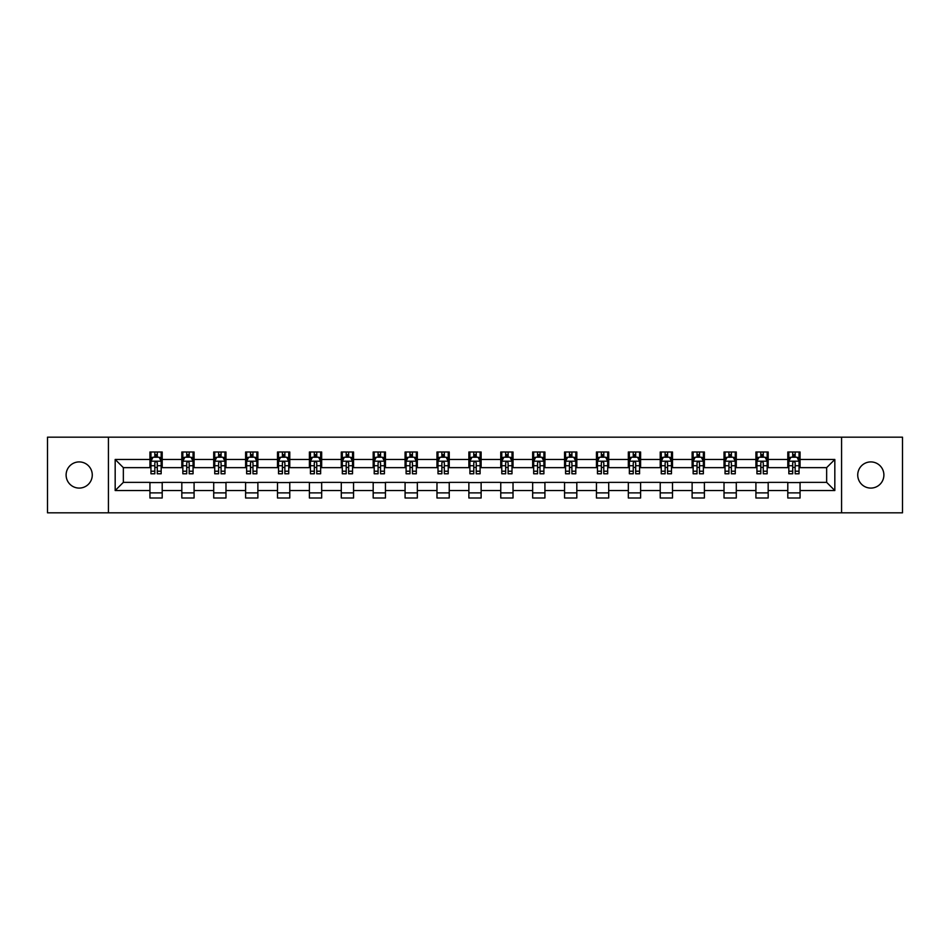 <?xml version="1.0" encoding="UTF-8"?>
<svg xmlns="http://www.w3.org/2000/svg" width="950" height="950" viewBox="0 0 950 950"><rect width="100%" height="100%" fill="white"/><g stroke="black" fill="none" stroke-linecap="round" stroke-linejoin="round"><path stroke-width="1.43" d="M870.806 461.914A13.086 13.086 0 0 0 857.731 475A13.086 13.086 0 0 0 870.806 488.086A13.086 13.086 0 0 0 883.892 475A13.086 13.086 0 0 0 870.806 461.914M79.194 461.914A13.086 13.086 0 0 0 66.108 475A13.086 13.086 0 0 0 79.194 488.086A13.086 13.086 0 0 0 92.269 475A13.086 13.086 0 0 0 79.194 461.914M841.569 512.822L902.5 512.822L902.5 437.178L841.569 437.178L841.569 512.822L108.431 512.822L108.431 437.178L47.5 437.178L47.5 512.822L108.431 512.822M841.569 437.178L108.431 437.178M800.066 459.468L800.066 451.998L787.799 451.998L787.799 459.468L768.182 459.468L768.182 451.998L755.915 451.998L755.915 459.468L736.286 459.468L736.286 451.998L724.019 451.998L724.019 459.468L704.389 459.468L704.389 451.998L692.123 451.998L692.123 459.468L672.493 459.468L672.493 451.998L660.226 451.998L660.226 459.468L640.597 459.468L640.597 451.998L628.33 451.998L628.33 459.468L608.712 459.468L608.712 451.998L596.446 451.998L596.446 459.468L576.816 459.468L576.816 451.998L564.549 451.998L564.549 459.468L544.92 459.468L544.92 451.998L532.653 451.998L532.653 459.468L513.024 459.468L513.024 451.998L500.757 451.998L500.757 459.468L481.128 459.468L481.128 451.998L468.872 451.998L468.872 459.468L449.243 459.468L449.243 451.998L436.976 451.998L436.976 459.468L417.347 459.468L417.347 451.998L405.08 451.998L405.08 459.468L385.451 459.468L385.451 451.998L373.184 451.998L373.184 459.468L353.554 459.468L353.554 451.998L341.287 451.998L341.287 459.468L321.67 459.468L321.67 451.998L309.403 451.998L309.403 459.468L289.774 459.468L289.774 451.998L277.507 451.998L277.507 459.468L257.877 459.468L257.877 451.998L245.611 451.998L245.611 459.468L225.981 459.468L225.981 451.998L213.714 451.998L213.714 459.468L194.085 459.468L194.085 451.998L181.818 451.998L181.818 459.468L162.201 459.468L162.201 451.998L149.934 451.998L149.934 459.468L115.176 459.468L115.176 490.532L123.346 482.363L149.934 482.363L149.934 498.002L162.201 498.002L162.201 482.363L181.818 482.363L181.818 498.002L194.085 498.002L194.085 482.363L213.714 482.363L213.714 498.002L225.981 498.002L225.981 482.363L245.611 482.363L245.611 498.002L257.877 498.002L257.877 482.363L277.507 482.363L277.507 498.002L289.774 498.002L289.774 482.363L309.403 482.363L309.403 498.002L321.67 498.002L321.67 482.363L341.287 482.363L341.287 498.002L353.554 498.002L353.554 482.363L373.184 482.363L373.184 498.002L385.451 498.002L385.451 482.363L405.08 482.363L405.08 498.002L417.347 498.002L417.347 482.363L436.976 482.363L436.976 498.002L449.243 498.002L449.243 482.363L468.872 482.363L468.872 498.002L481.128 498.002L481.128 482.363L500.757 482.363L500.757 498.002L513.024 498.002L513.024 482.363L532.653 482.363L532.653 498.002L544.92 498.002L544.92 482.363L564.549 482.363L564.549 498.002L576.816 498.002L576.816 482.363L596.446 482.363L596.446 498.002L608.712 498.002L608.712 482.363L628.33 482.363L628.33 498.002L640.597 498.002L640.597 482.363L660.226 482.363L660.226 498.002L672.493 498.002L672.493 482.363L692.123 482.363L692.123 498.002L704.389 498.002L704.389 482.363L724.019 482.363L724.019 498.002L736.286 498.002L736.286 482.363L755.915 482.363L755.915 498.002L768.182 498.002L768.182 482.363L787.799 482.363L787.799 498.002L800.066 498.002L800.066 482.363L826.654 482.363L826.654 467.637L800.066 467.637L800.066 459.468L834.824 459.468L834.824 490.532L800.066 490.532M787.799 490.532L768.182 490.532M755.915 490.532L736.286 490.532M724.019 490.532L704.389 490.532M692.123 490.532L672.493 490.532M660.226 490.532L640.597 490.532M628.33 490.532L608.712 490.532M596.446 490.532L576.816 490.532M564.549 490.532L544.92 490.532M532.653 490.532L513.024 490.532M500.757 490.532L481.128 490.532M468.872 490.532L449.243 490.532M436.976 490.532L417.347 490.532M405.08 490.532L385.451 490.532M373.184 490.532L353.554 490.532M341.287 490.532L321.67 490.532M309.403 490.532L289.774 490.532M277.507 490.532L257.877 490.532M245.611 490.532L225.981 490.532M213.714 490.532L194.085 490.532M181.818 490.532L162.201 490.532M149.934 490.532L115.176 490.532M787.799 459.468L787.799 467.637L768.182 467.637L768.182 459.468M755.915 459.468L755.915 467.637L736.286 467.637L736.286 459.468M724.019 459.468L724.019 467.637L704.389 467.637L704.389 459.468M692.123 459.468L692.123 467.637L672.493 467.637L672.493 459.468M660.226 459.468L660.226 467.637L640.597 467.637L640.597 459.468M628.33 459.468L628.33 467.637L608.712 467.637L608.712 459.468M596.446 459.468L596.446 467.637L576.816 467.637L576.816 459.468M564.549 459.468L564.549 467.637L544.92 467.637L544.92 459.468M532.653 459.468L532.653 467.637L513.024 467.637L513.024 459.468M500.757 459.468L500.757 467.637L481.128 467.637L481.128 459.468M468.872 459.468L468.872 467.637L449.243 467.637L449.243 459.468M436.976 459.468L436.976 467.637L417.347 467.637L417.347 459.468M405.08 459.468L405.08 467.637L385.451 467.637L385.451 459.468M373.184 459.468L373.184 467.637L353.554 467.637L353.554 459.468M341.287 459.468L341.287 467.637L321.67 467.637L321.67 459.468M309.403 459.468L309.403 467.637L289.774 467.637L289.774 459.468M277.507 459.468L277.507 467.637L257.877 467.637L257.877 459.468M245.611 459.468L245.611 467.637L225.981 467.637L225.981 459.468M213.714 459.468L213.714 467.637L194.085 467.637L194.085 459.468M181.818 459.468L181.818 467.637L162.201 467.637L162.201 459.468M149.934 459.468L149.934 467.637L123.346 467.637L115.176 459.468M123.346 467.637L123.346 482.363M834.824 490.532L826.654 482.363M826.654 467.637L834.824 459.468M149.934 457.116L150.955 457.116M154.838 457.116L157.284 457.116M161.167 457.116L162.201 457.116M149.934 467.436L150.955 467.436M154.838 467.436L157.284 467.436M161.167 467.436L162.201 467.436M149.934 482.564L162.201 482.564M149.934 492.884L162.201 492.884M181.818 482.564L194.085 482.564M181.818 492.884L194.085 492.884M181.818 457.116L182.839 457.116M186.734 457.116L189.181 457.116M193.064 457.116L194.085 457.116M181.818 467.436L182.839 467.436M186.734 467.436L189.181 467.436M193.064 467.436L194.085 467.436M213.714 482.564L225.981 482.564M213.714 492.884L225.981 492.884M213.714 457.116L214.736 457.116M218.619 457.116L221.077 457.116M224.96 457.116L225.981 457.116M213.714 467.436L214.736 467.436M218.619 467.436L221.077 467.436M224.96 467.436L225.981 467.436M245.611 482.564L257.877 482.564M245.611 492.884L257.877 492.884M245.611 457.116L246.632 457.116M250.515 457.116L252.973 457.116M256.856 457.116L257.877 457.116M245.611 467.436L246.632 467.436M250.515 467.436L252.973 467.436M256.856 467.436L257.877 467.436M277.507 482.564L289.774 482.564M277.507 492.884L289.774 492.884M277.507 457.116L278.528 457.116M282.411 457.116L284.869 457.116M288.752 457.116L289.774 457.116M277.507 467.436L278.528 467.436M282.411 467.436L284.869 467.436M288.752 467.436L289.774 467.436M309.403 482.564L321.67 482.564M309.403 492.884L321.67 492.884M309.403 457.116L310.424 457.116M314.308 457.116L316.754 457.116M320.637 457.116L321.67 457.116M309.403 467.436L310.424 467.436M314.308 467.436L316.754 467.436M320.637 467.436L321.67 467.436M341.287 482.564L353.554 482.564M341.287 492.884L353.554 492.884M341.287 457.116L342.309 457.116M346.204 457.116L348.65 457.116M352.533 457.116L353.554 457.116M341.287 467.436L342.309 467.436M346.204 467.436L348.65 467.436M352.533 467.436L353.554 467.436M373.184 482.564L385.451 482.564M373.184 492.884L385.451 492.884M373.184 457.116L374.205 457.116M378.088 457.116L380.546 457.116M384.429 457.116L385.451 457.116M373.184 467.436L374.205 467.436M378.088 467.436L380.546 467.436M384.429 467.436L385.451 467.436M405.08 482.564L417.347 482.564M405.08 492.884L417.347 492.884M405.08 457.116L406.101 457.116M409.984 457.116L412.442 457.116M416.326 457.116L417.347 457.116M405.08 467.436L406.101 467.436M409.984 467.436L412.442 467.436M416.326 467.436L417.347 467.436M436.976 482.564L449.243 482.564M436.976 492.884L449.243 492.884M436.976 457.116L437.997 457.116M441.881 457.116L444.339 457.116M448.222 457.116L449.243 457.116M436.976 467.436L437.997 467.436M441.881 467.436L444.339 467.436M448.222 467.436L449.243 467.436M468.872 482.564L481.128 482.564M468.872 492.884L481.128 492.884M468.872 457.116L469.894 457.116M473.777 457.116L476.223 457.116M480.106 457.116L481.128 457.116M468.872 467.436L469.894 467.436M473.777 467.436L476.223 467.436M480.106 467.436L481.128 467.436M500.757 482.564L513.024 482.564M500.757 492.884L513.024 492.884M500.757 457.116L501.778 457.116M505.661 457.116L508.119 457.116M512.003 457.116L513.024 457.116M500.757 467.436L501.778 467.436M505.661 467.436L508.119 467.436M512.003 467.436L513.024 467.436M532.653 482.564L544.92 482.564M532.653 492.884L544.92 492.884M532.653 457.116L533.674 457.116M537.558 457.116L540.016 457.116M543.899 457.116L544.92 457.116M532.653 467.436L533.674 467.436M537.558 467.436L540.016 467.436M543.899 467.436L544.92 467.436M564.549 482.564L576.816 482.564M564.549 492.884L576.816 492.884M564.549 457.116L565.571 457.116M569.454 457.116L571.912 457.116M575.795 457.116L576.816 457.116M564.549 467.436L565.571 467.436M569.454 467.436L571.912 467.436M575.795 467.436L576.816 467.436M596.446 482.564L608.712 482.564M596.446 492.884L608.712 492.884M596.446 457.116L597.467 457.116M601.35 457.116L603.796 457.116M607.691 457.116L608.712 457.116M596.446 467.436L597.467 467.436M601.35 467.436L603.796 467.436M607.691 467.436L608.712 467.436M628.33 482.564L640.597 482.564M628.33 492.884L640.597 492.884M628.33 457.116L629.363 457.116M633.246 457.116L635.693 457.116M639.576 457.116L640.597 457.116M628.33 467.436L629.363 467.436M633.246 467.436L635.693 467.436M639.576 467.436L640.597 467.436M660.226 482.564L672.493 482.564M660.226 492.884L672.493 492.884M660.226 457.116L661.248 457.116M665.131 457.116L667.589 457.116M671.472 457.116L672.493 457.116M660.226 467.436L661.248 467.436M665.131 467.436L667.589 467.436M671.472 467.436L672.493 467.436M692.123 482.564L704.389 482.564M692.123 492.884L704.389 492.884M692.123 457.116L693.144 457.116M697.027 457.116L699.485 457.116M703.368 457.116L704.389 457.116M692.123 467.436L693.144 467.436M697.027 467.436L699.485 467.436M703.368 467.436L704.389 467.436M724.019 482.564L736.286 482.564M724.019 492.884L736.286 492.884M724.019 457.116L725.04 457.116M728.923 457.116L731.381 457.116M735.264 457.116L736.286 457.116M724.019 467.436L725.04 467.436M728.923 467.436L731.381 467.436M735.264 467.436L736.286 467.436M755.915 482.564L768.182 482.564M755.915 492.884L768.182 492.884M755.915 457.116L756.936 457.116M760.819 457.116L763.266 457.116M767.161 457.116L768.182 457.116M755.915 467.436L756.936 467.436M760.819 467.436L763.266 467.436M767.161 467.436L768.182 467.436M787.799 482.564L800.066 482.564M787.799 492.884L800.066 492.884M787.799 457.116L788.832 457.116M792.716 457.116L795.162 457.116M799.045 457.116L800.066 457.116M787.799 467.436L788.832 467.436M792.716 467.436L795.162 467.436M799.045 467.436L800.066 467.436M157.284 454.658L154.838 454.658M161.167 471.212L157.284 471.212L157.284 473.777L161.167 473.777L161.167 461.296L159.125 457.211L152.998 457.211L150.955 461.296L150.955 473.777L154.838 473.777L154.838 471.212L150.955 471.212M150.955 461.296L150.955 451.998M161.167 461.296L161.167 451.998M154.838 457.211L154.838 451.998M157.284 451.998L157.284 457.211M157.284 471.212L157.284 462.84C156.477 461.261 155.658 461.261 154.838 462.84L154.838 471.212M189.181 454.658L186.734 454.658M193.064 471.212L189.181 471.212L189.181 473.777L193.064 473.777L193.064 461.296L191.021 457.211L184.894 457.211L182.839 461.296L182.839 473.777L186.734 473.777L186.734 471.212L182.839 471.212M182.839 461.296L182.839 451.998M193.064 461.296L193.064 451.998M186.734 457.211L186.734 451.998M189.181 451.998L189.181 457.211M189.181 471.212L189.181 462.84C188.361 461.261 187.542 461.261 186.734 462.84L186.734 471.212M221.077 454.658L218.619 454.658M224.96 471.212L221.077 471.212L221.077 473.777L224.96 473.777L224.96 461.296L222.917 457.211L216.778 457.211L214.736 461.296L214.736 473.777L218.619 473.777L218.619 471.212L214.736 471.212M214.736 461.296L214.736 451.998M224.96 461.296L224.96 451.998M218.619 457.211L218.619 451.998M221.077 451.998L221.077 457.211M221.077 471.212L221.077 462.84C220.257 461.261 219.438 461.261 218.619 462.84L218.619 471.212M252.973 454.658L250.515 454.658M256.856 471.212L252.973 471.212L252.973 473.777L256.856 473.777L256.856 461.296L254.814 457.211L248.674 457.211L246.632 461.296L246.632 473.777L250.515 473.777L250.515 471.212L246.632 471.212M246.632 461.296L246.632 451.998M256.856 461.296L256.856 451.998M250.515 457.211L250.515 451.998M252.973 451.998L252.973 457.211M252.973 471.212L252.973 462.84C252.154 461.261 251.334 461.261 250.515 462.84L250.515 471.212M284.869 454.658L282.411 454.658M288.752 471.212L284.869 471.212L284.869 473.777L288.752 473.777L288.752 461.296L286.698 457.211L280.571 457.211L278.528 461.296L278.528 473.777L282.411 473.777L282.411 471.212L278.528 471.212M278.528 461.296L278.528 451.998M288.752 461.296L288.752 451.998M282.411 457.211L282.411 451.998M284.869 451.998L284.869 457.211M284.869 471.212L284.869 462.84C284.05 461.261 283.231 461.261 282.411 462.84L282.411 471.212M316.754 454.658L314.308 454.658M320.637 471.212L316.754 471.212L316.754 473.777L320.637 473.777L320.637 461.296L318.594 457.211L312.467 457.211L310.424 461.296L310.424 473.777L314.308 473.777L314.308 471.212L310.424 471.212M310.424 461.296L310.424 451.998M320.637 461.296L320.637 451.998M314.308 457.211L314.308 451.998M316.754 451.998L316.754 457.211M316.754 471.212L316.754 462.84C315.946 461.261 315.127 461.261 314.308 462.84L314.308 471.212M348.65 454.658L346.204 454.658M352.533 471.212L348.65 471.212L348.65 473.777L352.533 473.777L352.533 461.296L350.491 457.211L344.363 457.211L342.309 461.296L342.309 473.777L346.204 473.777L346.204 471.212L342.309 471.212M342.309 461.296L342.309 451.998M352.533 461.296L352.533 451.998M346.204 457.211L346.204 451.998M348.65 451.998L348.65 457.211M348.65 471.212L348.65 462.84C347.831 461.261 347.011 461.261 346.204 462.84L346.204 471.212M380.546 454.658L378.088 454.658M384.429 471.212L380.546 471.212L380.546 473.777L384.429 473.777L384.429 461.296L382.387 457.211L376.247 457.211L374.205 461.296L374.205 473.777L378.088 473.777L378.088 471.212L374.205 471.212M374.205 461.296L374.205 451.998M384.429 461.296L384.429 451.998M378.088 457.211L378.088 451.998M380.546 451.998L380.546 457.211M380.546 471.212L380.546 462.84C379.727 461.261 378.907 461.261 378.088 462.84L378.088 471.212M412.442 454.658L409.984 454.658M416.326 471.212L412.442 471.212L412.442 473.777L416.326 473.777L416.326 461.296L414.283 457.211L408.144 457.211L406.101 461.296L406.101 473.777L409.984 473.777L409.984 471.212L406.101 471.212M406.101 461.296L406.101 451.998M416.326 461.296L416.326 451.998M409.984 457.211L409.984 451.998M412.442 451.998L412.442 457.211M412.442 471.212L412.442 462.84C411.623 461.261 410.804 461.261 409.984 462.84L409.984 471.212M444.339 454.658L441.881 454.658M448.222 471.212L444.339 471.212L444.339 473.777L448.222 473.777L448.222 461.296L446.168 457.211L440.04 457.211L437.997 461.296L437.997 473.777L441.881 473.777L441.881 471.212L437.997 471.212M437.997 461.296L437.997 451.998M448.222 461.296L448.222 451.998M441.881 457.211L441.881 451.998M444.339 451.998L444.339 457.211M444.339 471.212L444.339 462.84C443.519 461.261 442.7 461.261 441.881 462.84L441.881 471.212M476.223 454.658L473.777 454.658M480.106 471.212L476.223 471.212L476.223 473.777L480.106 473.777L480.106 461.296L478.064 457.211L471.936 457.211L469.894 461.296L469.894 473.777L473.777 473.777L473.777 471.212L469.894 471.212M469.894 461.296L469.894 451.998M480.106 461.296L480.106 451.998M473.777 457.211L473.777 451.998M476.223 451.998L476.223 457.211M476.223 471.212L476.223 462.84C475.416 461.261 474.596 461.261 473.777 462.84L473.777 471.212M508.119 454.658L505.661 454.658M512.003 471.212L508.119 471.212L508.119 473.777L512.003 473.777L512.003 461.296L509.96 457.211L503.832 457.211L501.778 461.296L501.778 473.777L505.661 473.777L505.661 471.212L501.778 471.212M501.778 461.296L501.778 451.998M512.003 461.296L512.003 451.998M505.661 457.211L505.661 451.998M508.119 451.998L508.119 457.211M508.119 471.212L508.119 462.84C507.3 461.261 506.481 461.261 505.661 462.84L505.661 471.212M540.016 454.658L537.558 454.658M543.899 471.212L540.016 471.212L540.016 473.777L543.899 473.777L543.899 461.296L541.856 457.211L535.717 457.211L533.674 461.296L533.674 473.777L537.558 473.777L537.558 471.212L533.674 471.212M533.674 461.296L533.674 451.998M543.899 461.296L543.899 451.998M537.558 457.211L537.558 451.998M540.016 451.998L540.016 457.211M540.016 471.212L540.016 462.84C539.196 461.261 538.377 461.261 537.558 462.84L537.558 471.212M571.912 454.658L569.454 454.658M575.795 471.212L571.912 471.212L571.912 473.777L575.795 473.777L575.795 461.296L573.753 457.211L567.613 457.211L565.571 461.296L565.571 473.777L569.454 473.777L569.454 471.212L565.571 471.212M565.571 461.296L565.571 451.998M575.795 461.296L575.795 451.998M569.454 457.211L569.454 451.998M571.912 451.998L571.912 457.211M571.912 471.212L571.912 462.84C571.092 461.261 570.273 461.261 569.454 462.84L569.454 471.212M603.796 454.658L601.35 454.658M607.691 471.212L603.796 471.212L603.796 473.777L607.691 473.777L607.691 461.296L605.637 457.211L599.509 457.211L597.467 461.296L597.467 473.777L601.35 473.777L601.35 471.212L597.467 471.212M597.467 461.296L597.467 451.998M607.691 461.296L607.691 451.998M601.35 457.211L601.35 451.998M603.796 451.998L603.796 457.211M603.796 471.212L603.796 462.84C602.989 461.261 602.169 461.261 601.35 462.84L601.35 471.212M635.693 454.658L633.246 454.658M639.576 471.212L635.693 471.212L635.693 473.777L639.576 473.777L639.576 461.296L637.533 457.211L631.406 457.211L629.363 461.296L629.363 473.777L633.246 473.777L633.246 471.212L629.363 471.212M629.363 461.296L629.363 451.998M639.576 461.296L639.576 451.998M633.246 457.211L633.246 451.998M635.693 451.998L635.693 457.211M635.693 471.212L635.693 462.84C634.885 461.261 634.066 461.261 633.246 462.84L633.246 471.212M667.589 454.658L665.131 454.658M671.472 471.212L667.589 471.212L667.589 473.777L671.472 473.777L671.472 461.296L669.429 457.211L663.302 457.211L661.248 461.296L661.248 473.777L665.131 473.777L665.131 471.212L661.248 471.212M661.248 461.296L661.248 451.998M671.472 461.296L671.472 451.998M665.131 457.211L665.131 451.998M667.589 451.998L667.589 457.211M667.589 471.212L667.589 462.84C666.769 461.261 665.95 461.261 665.131 462.84L665.131 471.212M699.485 454.658L697.027 454.658M703.368 471.212L699.485 471.212L699.485 473.777L703.368 473.777L703.368 461.296L701.326 457.211L695.186 457.211L693.144 461.296L693.144 473.777L697.027 473.777L697.027 471.212L693.144 471.212M693.144 461.296L693.144 451.998M703.368 461.296L703.368 451.998M697.027 457.211L697.027 451.998M699.485 451.998L699.485 457.211M699.485 471.212L699.485 462.84C698.666 461.261 697.846 461.261 697.027 462.84L697.027 471.212M731.381 454.658L728.923 454.658M735.264 471.212L731.381 471.212L731.381 473.777L735.264 473.777L735.264 461.296L733.222 457.211L727.082 457.211L725.04 461.296L725.04 473.777L728.923 473.777L728.923 471.212L725.04 471.212M725.04 461.296L725.04 451.998M735.264 461.296L735.264 451.998M728.923 457.211L728.923 451.998M731.381 451.998L731.381 457.211M731.381 471.212L731.381 462.84C730.562 461.261 729.742 461.261 728.923 462.84L728.923 471.212M763.266 454.658L760.819 454.658M767.161 471.212L763.266 471.212L763.266 473.777L767.161 473.777L767.161 461.296L765.106 457.211L758.979 457.211L756.936 461.296L756.936 473.777L760.819 473.777L760.819 471.212L756.936 471.212M756.936 461.296L756.936 451.998M767.161 461.296L767.161 451.998M760.819 457.211L760.819 451.998M763.266 451.998L763.266 457.211M763.266 471.212L763.266 462.84C762.458 461.261 761.639 461.261 760.819 462.84L760.819 471.212M795.162 454.658L792.716 454.658M799.045 471.212L795.162 471.212L795.162 473.777L799.045 473.777L799.045 461.296L797.002 457.211L790.875 457.211L788.832 461.296L788.832 473.777L792.716 473.777L792.716 471.212L788.832 471.212M788.832 461.296L788.832 451.998M799.045 461.296L799.045 451.998M792.716 457.211L792.716 451.998M795.162 451.998L795.162 457.211M795.162 471.212L795.162 462.84C794.342 461.261 793.535 461.261 792.716 462.84L792.716 471.212M161.12 461.201L151.002 461.201M150.955 457.461L152.867 457.461M159.256 457.461L161.167 457.461M154.838 465.726L150.955 465.726M161.167 465.726L157.284 465.726M157.284 455.964L154.838 455.964M193.016 461.201L182.899 461.201M182.839 457.461L184.763 457.461M191.14 457.461L193.064 457.461M186.734 465.726L182.839 465.726M193.064 465.726L189.181 465.726M189.181 455.964L186.734 455.964M224.912 461.201L214.795 461.201M214.736 457.461L216.659 457.461M223.036 457.461L224.96 457.461M218.619 465.726L214.736 465.726M224.96 465.726L221.077 465.726M221.077 455.964L218.619 455.964M256.809 461.201L246.679 461.201M246.632 457.461L248.556 457.461M254.933 457.461L256.856 457.461M250.515 465.726L246.632 465.726M256.856 465.726L252.973 465.726M252.973 455.964L250.515 455.964M288.693 461.201L278.576 461.201M278.528 457.461L280.452 457.461M286.829 457.461L288.752 457.461M282.411 465.726L278.528 465.726M288.752 465.726L284.869 465.726M284.869 455.964L282.411 455.964M320.589 461.201L310.472 461.201M310.424 457.461L312.336 457.461M318.725 457.461L320.637 457.461M314.308 465.726L310.424 465.726M320.637 465.726L316.754 465.726M316.754 455.964L314.308 455.964M352.486 461.201L342.368 461.201M342.309 457.461L344.233 457.461M350.609 457.461L352.533 457.461M346.204 465.726L342.309 465.726M352.533 465.726L348.65 465.726M348.65 455.964L346.204 455.964M384.382 461.201L374.253 461.201M374.205 457.461L376.129 457.461M382.506 457.461L384.429 457.461M378.088 465.726L374.205 465.726M384.429 465.726L380.546 465.726M380.546 455.964L378.088 455.964M416.278 461.201L406.149 461.201M406.101 457.461L408.025 457.461M414.402 457.461L416.326 457.461M409.984 465.726L406.101 465.726M416.326 465.726L412.442 465.726M412.442 455.964L409.984 455.964M448.162 461.201L438.045 461.201M437.997 457.461L439.921 457.461M446.298 457.461L448.222 457.461M441.881 465.726L437.997 465.726M448.222 465.726L444.339 465.726M444.339 455.964L441.881 455.964M480.059 461.201L469.941 461.201M469.894 457.461L471.806 457.461M478.194 457.461L480.106 457.461M473.777 465.726L469.894 465.726M480.106 465.726L476.223 465.726M476.223 455.964L473.777 455.964M511.955 461.201L501.838 461.201M501.778 457.461L503.702 457.461M510.079 457.461L512.003 457.461M505.661 465.726L501.778 465.726M512.003 465.726L508.119 465.726M508.119 455.964L505.661 455.964M543.851 461.201L533.722 461.201M533.674 457.461L535.598 457.461M541.975 457.461L543.899 457.461M537.558 465.726L533.674 465.726M543.899 465.726L540.016 465.726M540.016 455.964L537.558 455.964M575.747 461.201L565.618 461.201M565.571 457.461L567.494 457.461M573.871 457.461L575.795 457.461M569.454 465.726L565.571 465.726M575.795 465.726L571.912 465.726M571.912 455.964L569.454 455.964M607.632 461.201L597.514 461.201M597.467 457.461L599.391 457.461M605.768 457.461L607.691 457.461M601.35 465.726L597.467 465.726M607.691 465.726L603.796 465.726M603.796 455.964L601.35 455.964M639.528 461.201L629.411 461.201M629.363 457.461L631.275 457.461M637.664 457.461L639.576 457.461M633.246 465.726L629.363 465.726M639.576 465.726L635.693 465.726M635.693 455.964L633.246 455.964M671.424 461.201L661.307 461.201M661.248 457.461L663.171 457.461M669.548 457.461L671.472 457.461M665.131 465.726L661.248 465.726M671.472 465.726L667.589 465.726M667.589 455.964L665.131 455.964M703.321 461.201L693.191 461.201M693.144 457.461L695.068 457.461M701.444 457.461L703.368 457.461M697.027 465.726L693.144 465.726M703.368 465.726L699.485 465.726M699.485 455.964L697.027 455.964M735.205 461.201L725.087 461.201M725.04 457.461L726.964 457.461M733.341 457.461L735.264 457.461M728.923 465.726L725.04 465.726M735.264 465.726L731.381 465.726M731.381 455.964L728.923 455.964M767.101 461.201L756.984 461.201M756.936 457.461L758.86 457.461M765.237 457.461L767.161 457.461M760.819 465.726L756.936 465.726M767.161 465.726L763.266 465.726M763.266 455.964L760.819 455.964M798.998 461.201L788.88 461.201M788.832 457.461L790.744 457.461M797.133 457.461L799.045 457.461M792.716 465.726L788.832 465.726M799.045 465.726L795.162 465.726M795.162 455.964L792.716 455.964"/></g></svg>
